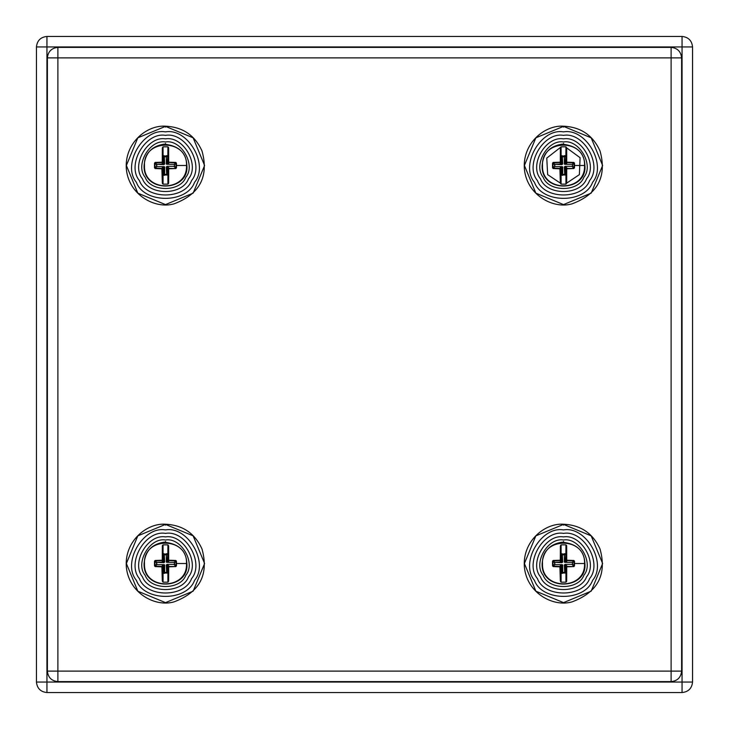 <?xml version="1.0" encoding="UTF-8"?>
<svg xmlns="http://www.w3.org/2000/svg" width="729" height="729" viewBox="0 0 729 729"><rect width="100%" height="100%" fill="white"/><g stroke="black" fill="none" stroke-linecap="round" stroke-linejoin="round"><path stroke-width="1.09" d="M162.33 581.15L163.032 582.179L167.934 582.179L168.636 581.15L168.7 566.807L175.807 566.579L176.473 565.85L176.491 563.517L176.473 561.184L175.807 560.455L168.7 560.227L168.636 545.884L167.934 544.855L163.032 544.855L162.33 545.884L162.266 560.227L155.159 560.455L154.493 561.184L154.493 565.85L155.159 566.579L161.874 566.843L162.33 581.15L161.874 566.843L162.713 565.904L162.357 565.558L161.911 566.46L155.268 566.196L156.817 564.647L164.08 564.647L163.205 565.449L163.551 565.795L162.357 565.558M162.33 545.884L162.266 560.227L163.059 561.239L163.059 545.055L162.357 561.476L163.952 562.679L164.645 561.986L164.298 554.805L166.668 554.805L167.415 554.058L164.645 554.459L163.897 553.712L163.205 553.958L163.551 561.239L163.059 561.585M155.159 560.455L154.958 561.212L156.425 562.679L156.771 564.647L156.771 562.332L163.952 562.679M162.357 561.476L161.911 560.574L155.268 560.838L156.771 562.332L164.645 561.986M168.636 545.884L167.907 545.055L167.761 561.585L167.761 554.058L163.205 553.958M166.485 553.657L167.069 553.712M167.761 554.058L167.415 561.239L166.668 561.986L166.321 554.805L166.321 562.086L168.609 561.476L169.055 560.574L175.698 560.838L174.149 562.387L167.014 562.332M163.952 564.702L164.645 572.229L164.645 564.948L163.551 565.795L163.897 573.322L164.645 572.575L163.205 572.976L163.205 565.795L162.713 565.904L163.059 581.979L163.059 565.449M168.636 581.15L168.7 566.807L167.907 565.795L167.907 581.979L168.609 565.558L167.907 565.449M174.541 562.679L174.195 564.702L175.698 566.196L176.008 565.822L174.541 564.355L174.541 562.679L176.008 561.212L175.807 560.455M167.907 561.585L168.609 561.476M167.014 564.355L174.195 564.355L167.014 564.355L166.321 565.048L166.668 572.229L164.645 572.575L167.761 573.076L167.761 565.449L167.014 564.702L166.321 565.048M163.205 572.976L167.761 573.076M164.481 573.377L163.897 573.322M167.934 582.179L163.032 582.179M164.645 564.948L164.08 564.647M166.321 562.086L166.886 562.387M163.032 544.855L167.934 544.855M176.473 561.184L176.008 561.212L176.008 565.822L176.473 565.85M175.807 566.579L169.055 566.46L168.609 565.558M154.493 565.85L155.159 566.579M154.493 561.184L154.958 561.212L154.958 565.822L156.425 564.355M162.412 545.465L163.059 545.374M162.33 183.116L163.032 184.145L167.934 184.145L168.636 183.116L168.7 168.773L175.807 168.545L176.473 167.816L176.491 165.483L176.473 163.15L175.807 162.421L168.7 162.193L168.636 147.85L167.934 146.821L163.032 146.821L162.33 147.85L162.266 162.193L155.159 162.421L154.493 163.15L154.493 167.816L155.159 168.545L161.874 168.809L162.33 183.116L161.874 168.809L162.713 167.87L162.357 167.524L161.911 168.426L155.268 168.162L156.817 166.613L164.08 166.613L163.205 167.415L163.551 167.761L162.357 167.524M162.33 147.85L162.266 162.193L163.059 163.205L163.059 147.021L162.357 163.442L163.952 164.645L164.645 163.952L164.298 156.771L166.668 156.771L167.415 156.024L164.645 156.425L163.897 155.678L163.205 155.924L163.551 163.205L163.059 163.551M155.159 162.421L154.958 163.178L156.425 164.645L156.771 166.613L156.771 164.298L163.952 164.645M162.357 163.442L161.911 162.54L155.268 162.804L156.771 164.298L164.645 163.952M168.636 147.85L167.907 147.021L167.761 163.551L167.761 156.024L163.205 155.924M166.485 155.623L167.069 155.678M167.761 156.024L167.415 163.205L166.668 163.952L166.321 156.771L166.321 164.052L168.609 163.442L169.055 162.54L175.698 162.804L174.149 164.353L167.014 164.298M163.952 166.668L164.645 174.195L164.645 166.914L163.551 167.761L163.897 175.288L164.645 174.541L163.205 174.942L163.205 167.761L162.713 167.87L163.059 183.945L163.059 167.415M168.636 183.116L168.7 168.773L167.907 167.761L167.907 183.945L168.609 167.524L167.907 167.415M174.541 164.645L174.195 166.668L175.698 168.162L176.008 167.788L174.541 166.321L174.541 164.645L176.008 163.178L175.807 162.421M167.907 163.551L168.609 163.442M167.014 166.321L174.195 166.321L167.014 166.321L166.321 167.014L166.668 174.195L164.645 174.541L167.761 175.042L167.761 167.415L167.014 166.668L166.321 167.014M163.205 174.942L167.761 175.042M164.481 175.343L163.897 175.288M167.934 184.145L163.032 184.145M164.645 166.914L164.08 166.613M166.321 164.052L166.886 164.353M163.032 146.821L167.934 146.821M176.473 163.15L176.008 163.178L176.008 167.788L176.473 167.816M175.807 168.545L169.055 168.426L168.609 167.524M154.493 167.816L155.159 168.545M154.493 163.15L154.958 163.178L154.958 167.788L156.425 166.321M167.907 147.34L168.554 147.431M168.554 183.535L167.907 183.626M163.059 183.626L162.412 183.535M681.615 671.117C680.95 677.451 677.451 680.95 671.117 681.615L57.883 681.615C51.549 680.95 48.05 677.451 47.385 671.117L47.385 57.883C48.05 51.549 51.549 48.05 57.883 47.385L671.117 47.385C677.451 48.05 680.95 51.549 681.615 57.883L681.615 671.117L671.117 671.117L671.117 47.385M560.364 183.116L561.066 184.145L565.968 184.145L566.67 183.116L566.734 168.773L573.841 168.545L574.507 167.816L574.525 165.483L574.507 163.15L573.841 162.421L566.734 162.193L566.67 147.85L565.968 146.821L561.066 146.821L560.364 147.85L560.3 162.193L553.193 162.421L552.527 163.15L552.527 167.816L553.193 168.545L559.908 168.809L560.364 183.116L559.908 168.809L560.747 167.87L560.391 167.524L559.945 168.426L553.302 168.162L554.851 166.613L562.114 166.613L561.239 167.415L561.585 167.761L560.391 167.524M560.364 147.85L560.3 162.193L561.093 163.205L561.093 147.021L560.391 163.442L561.986 164.645L562.679 163.952L562.332 156.771L564.702 156.771L565.449 156.024L562.679 156.425L561.931 155.678L561.239 155.924L561.585 163.205L561.093 163.551M553.193 162.421L552.992 163.178L554.459 164.645L554.805 166.613L554.805 164.298L561.986 164.645M560.391 163.442L559.945 162.54L553.302 162.804L554.805 164.298L562.679 163.952M566.67 147.85L565.941 147.021L565.795 163.551L565.795 156.024L561.239 155.924M564.519 155.623L565.103 155.678M565.795 156.024L565.449 163.205L564.702 163.952L564.355 156.771L564.355 164.052L566.643 163.442L567.089 162.54L573.732 162.804L572.183 164.353L565.048 164.298M561.986 166.668L562.679 174.195L562.679 166.914L561.585 167.761L561.931 175.288L562.679 174.541L561.239 174.942L561.239 167.761L560.747 167.87L561.093 183.945L561.093 167.415M566.67 183.116L566.734 168.773L565.941 167.761L565.941 183.945L566.643 167.524L565.941 167.415M572.575 164.645L572.229 166.668L573.732 168.162L574.042 167.788L572.575 166.321L572.575 164.645L574.042 163.178L573.841 162.421M565.941 163.551L566.643 163.442M565.048 166.321L572.229 166.321L565.048 166.321L564.355 167.014L564.702 174.195L562.679 174.541L565.795 175.042L565.795 167.415L565.048 166.668L564.355 167.014M561.239 174.942L565.795 175.042M562.515 175.343L561.931 175.288M565.968 184.145L561.066 184.145M562.679 166.914L562.114 166.613M564.355 164.052L564.92 164.353M561.066 146.821L565.968 146.821M574.507 163.15L574.042 163.178L574.042 167.788L574.507 167.816M573.841 168.545L567.089 168.426L566.643 167.524M552.527 167.816L553.193 168.545M552.527 163.15L552.992 163.178L552.992 167.788L554.459 166.321M565.941 147.34L580.093 157.71L579.373 174.641L565.941 183.626M561.093 183.626L547.661 174.641L546.768 158.084L560.446 147.431M560.364 581.15L561.066 582.179L565.968 582.179L566.67 581.15L566.734 566.807L573.841 566.579L574.507 565.85L574.525 563.517L574.507 561.184L573.841 560.455L566.734 560.227L566.67 545.884L565.968 544.855L561.066 544.855L560.364 545.884L560.3 560.227L553.193 560.455L552.527 561.184L552.527 565.85L553.193 566.579L559.908 566.843L560.364 581.15L559.908 566.843L560.747 565.904L560.391 565.558L559.945 566.46L553.302 566.196L554.851 564.647L562.114 564.647L561.239 565.449L561.585 565.795L560.391 565.558M560.364 545.884L560.3 560.227L561.093 561.239L561.093 545.055L560.391 561.476L561.986 562.679L562.679 561.986L562.332 554.805L564.702 554.805L565.449 554.058L562.679 554.459L561.931 553.712L561.239 553.958L561.585 561.239L561.093 561.585M553.193 560.455L552.992 561.212L554.459 562.679L554.805 564.647L554.805 562.332L561.986 562.679M560.391 561.476L559.945 560.574L553.302 560.838L554.805 562.332L562.679 561.986M566.67 545.884L565.941 545.055L565.795 561.585L565.795 554.058L561.239 553.958M564.519 553.657L565.103 553.712M565.795 554.058L565.449 561.239L564.702 561.986L564.355 554.805L564.355 562.086L566.643 561.476L567.089 560.574L573.732 560.838L572.183 562.387L565.048 562.332M561.986 564.702L562.679 572.229L562.679 564.948L561.585 565.795L561.931 573.322L562.679 572.575L561.239 572.976L561.239 565.795L560.747 565.904L561.093 581.979L561.093 565.449M566.67 581.15L566.734 566.807L565.941 565.795L565.941 581.979L566.643 565.558L565.941 565.449M572.575 562.679L572.229 564.702L573.732 566.196L574.042 565.822L572.575 564.355L572.575 562.679L574.042 561.212L573.841 560.455M565.941 561.585L566.643 561.476M565.048 564.355L572.229 564.355L565.048 564.355L564.355 565.048L564.702 572.229L562.679 572.575L565.795 573.076L565.795 565.449L565.048 564.702L564.355 565.048M561.239 572.976L565.795 573.076M562.515 573.377L561.931 573.322M565.968 582.179L561.066 582.179M562.679 564.948L562.114 564.647M564.355 562.086L564.92 562.387M561.066 544.855L565.968 544.855M574.507 561.184L574.042 561.212L574.042 565.822L574.507 565.85M573.841 566.579L567.089 566.46L566.643 565.558M552.527 565.85L553.193 566.579M552.527 561.184L552.992 561.212L552.992 565.822L554.459 564.355M565.941 545.374L566.588 545.465M566.588 581.569L565.941 581.66M46.948 46.948L46.948 36.45C40.614 37.115 37.115 40.614 36.45 46.948L682.052 46.948L682.052 682.052L46.948 682.052L46.948 692.55L682.052 692.55L682.052 682.052L682.052 692.55C688.386 691.885 691.885 688.386 692.55 682.052C691.885 688.386 688.386 691.885 682.052 692.55L46.948 692.55L46.948 682.052L692.55 682.052L682.052 682.052L682.052 46.948L692.55 46.948L692.55 682.052L692.55 46.948L682.052 46.948L682.052 36.45L682.052 46.948L46.948 46.948L46.948 682.052L46.948 46.948L36.45 46.948L36.45 682.052L46.948 682.052L36.45 682.052C37.115 688.386 40.614 691.885 46.948 692.55C40.614 691.885 37.115 688.386 36.45 682.052L36.45 46.948C37.115 40.614 40.614 37.115 46.948 36.45L682.052 36.45C688.386 37.115 691.885 40.614 692.55 46.948C691.885 40.614 688.386 37.115 682.052 36.45L46.948 36.45L46.948 46.948M163.551 554.058L164.298 554.805L164.298 561.986L163.551 561.239L163.551 554.058M168.253 561.13L168.253 546.076L168.253 561.13M167.415 572.976L166.668 572.229L166.668 565.048L167.415 565.795L167.415 572.976M176.491 563.517L186.496 563.517C187.818 590.481 143.422 590.718 144.47 563.717C142.93 536.489 187.79 536.28 186.496 563.517L186.542 563.517M163.059 545.811L162.485 545.903M168.481 545.903L167.907 545.811M165.483 540.007C149.791 537.182 134.829 563.098 145.126 575.272C150.52 590.271 180.446 590.271 185.84 575.272C196.137 563.098 181.175 537.182 165.483 540.007M165.483 536.918C183.234 533.719 200.165 563.043 188.519 576.821C182.414 593.789 148.552 593.789 142.447 576.821C130.801 563.043 147.732 533.719 165.483 536.918M165.483 533.391C145.372 529.773 126.199 562.979 139.394 578.58C146.31 597.807 184.656 597.807 191.572 578.58C204.767 562.979 185.594 529.773 165.483 533.391M165.483 529.919C187.909 525.882 209.287 562.916 194.579 580.32C186.861 601.753 144.105 601.753 136.387 580.32C121.679 562.916 143.057 525.882 165.483 529.919M165.483 524.406L137.817 535.861L126.372 563.517L137.827 591.183L165.492 602.628L193.158 591.155L204.594 563.508L193.13 535.851L165.483 524.406L165.483 525.162L165.483 524.406M165.483 542.084L165.483 541.447M163.551 156.024L164.298 156.771L164.298 163.952L163.551 163.205L163.551 156.024M168.253 163.096L168.253 148.042L168.253 163.096M167.415 174.942L166.668 174.195L166.668 167.014L167.415 167.761L167.415 174.942M176.491 165.483L186.496 165.483C187.818 192.447 143.422 192.684 144.47 165.683C142.93 138.455 187.79 138.246 186.496 165.483L186.542 165.483M163.059 147.777L162.485 147.869M168.481 147.869L167.907 147.777M165.483 141.973C149.791 139.148 134.829 165.064 145.126 177.238C150.52 192.237 180.446 192.237 185.84 177.238C196.137 165.064 181.175 139.148 165.483 141.973M165.483 138.884C183.234 135.685 200.165 165.009 188.519 178.787C182.414 195.755 148.552 195.755 142.447 178.787C130.801 165.009 147.732 135.685 165.483 138.884M165.483 135.357C145.372 131.739 126.199 164.945 139.394 180.546C146.31 199.773 184.656 199.773 191.572 180.546C204.767 164.945 185.594 131.739 165.483 135.357M165.483 131.885C187.909 127.848 209.287 164.882 194.579 182.286C186.861 203.719 144.105 203.719 136.387 182.286C121.679 164.882 143.057 127.848 165.483 131.885M165.483 126.372L137.817 137.827L126.372 165.483L137.827 193.149L165.492 204.594L193.158 193.121L204.594 165.474L193.13 137.817L165.483 126.372L165.483 127.128L165.483 126.372M165.483 144.05L165.483 143.413M671.117 681.615L671.117 671.117L57.883 671.117L57.883 681.615M681.615 57.883L47.385 57.883M57.883 47.385L57.883 671.117L47.385 671.117M561.585 156.024L562.332 156.771L562.332 163.952L561.585 163.205L561.585 156.024M566.287 163.096L566.287 148.042L566.287 163.096M565.449 174.942L564.702 174.195L564.702 167.014L565.449 167.761L565.449 174.942M574.525 165.483L584.53 165.483C585.852 192.447 541.456 192.684 542.504 165.683C540.964 138.455 585.824 138.246 584.53 165.483L584.576 165.483M561.093 147.777L560.519 147.869M566.515 147.869L565.941 147.777M563.517 141.973C547.825 139.148 532.863 165.064 543.16 177.238C548.554 192.237 578.48 192.237 583.874 177.238C594.171 165.064 579.209 139.148 563.517 141.973M563.517 138.884C581.268 135.685 598.199 165.009 586.553 178.787C580.448 195.755 546.586 195.755 540.481 178.787C528.835 165.009 545.766 135.685 563.517 138.884M563.517 135.357C543.406 131.739 524.233 164.945 537.428 180.546C544.344 199.773 582.69 199.773 589.606 180.546C602.801 164.945 583.628 131.739 563.517 135.357M563.517 131.885C585.943 127.848 607.321 164.882 592.613 182.286C584.895 203.719 542.139 203.719 534.421 182.286C519.713 164.882 541.091 127.848 563.517 131.885M563.517 126.372L535.851 137.827L524.406 165.483L535.861 193.149L563.526 204.594L591.192 193.121L602.628 165.474L591.164 137.817L563.517 126.372L563.517 127.128L563.517 126.372M563.517 144.05L563.517 143.413M561.585 554.058L562.332 554.805L562.332 561.986L561.585 561.239L561.585 554.058M566.287 561.13L566.287 546.076L566.287 561.13M565.449 572.976L564.702 572.229L564.702 565.048L565.449 565.795L565.449 572.976M574.525 563.517L584.53 563.517C585.852 590.481 541.456 590.718 542.504 563.717C540.964 536.489 585.824 536.28 584.53 563.517L584.576 563.517M561.093 545.811L560.519 545.903M566.515 545.903L565.941 545.811M563.517 540.007C547.825 537.182 532.863 563.098 543.16 575.272C548.554 590.271 578.48 590.271 583.874 575.272C594.171 563.098 579.209 537.182 563.517 540.007M563.517 536.918C581.268 533.719 598.199 563.043 586.553 576.821C580.448 593.789 546.586 593.789 540.481 576.821C528.835 563.043 545.766 533.719 563.517 536.918M563.517 533.391C543.406 529.773 524.233 562.979 537.428 578.58C544.344 597.807 582.69 597.807 589.606 578.58C602.801 562.979 583.628 529.773 563.517 533.391M563.517 529.919C585.943 525.882 607.321 562.916 592.613 580.32C584.895 601.753 542.139 601.753 534.421 580.32C519.713 562.916 541.091 525.882 563.517 529.919M563.517 524.406L535.851 535.861L524.406 563.517L535.861 591.183L563.526 602.628L591.192 591.155L602.628 563.508L591.164 535.851L563.517 524.406L563.517 525.162L563.517 524.406M563.517 542.084L563.517 541.447M186.87 563.517C186.351 550.842 178.778 543.725 164.143 542.176C151.869 544.034 145.189 551.151 144.096 563.517C142.793 591.748 189.394 590.08 186.87 563.517M165.483 524.224C146.821 522.839 124.158 541.319 126.363 567.217C128.823 592.859 154.976 607.494 174.067 601.862C199.755 592.221 209.068 574.616 202.015 549.037C194.898 533.309 182.724 525.035 165.483 524.224M186.87 165.483C186.351 152.808 178.778 145.691 164.143 144.142C151.869 146 145.189 153.117 144.096 165.483C142.793 193.714 189.394 192.046 186.87 165.483M165.483 126.19C146.821 124.805 124.158 143.285 126.363 169.183C128.823 194.825 154.976 209.46 174.067 203.828C199.755 194.187 209.068 176.582 202.015 151.003C194.898 135.275 182.724 127.001 165.483 126.19M584.904 165.483C584.385 152.808 576.812 145.691 562.177 144.142C549.903 146 543.223 153.117 542.13 165.483C540.827 193.714 587.428 192.046 584.904 165.483M563.517 126.19C544.855 124.805 522.192 143.285 524.397 169.183C526.857 194.825 553.01 209.46 572.101 203.828C597.789 194.187 607.102 176.582 600.049 151.003C592.932 135.275 580.758 127.001 563.517 126.19M584.904 563.517C584.385 550.842 576.812 543.725 562.177 542.176C549.903 544.034 543.223 551.151 542.13 563.517C540.827 591.748 587.428 590.08 584.904 563.517M563.517 524.224C544.855 522.839 522.192 541.319 524.397 567.217C526.857 592.859 553.01 607.494 572.101 601.862C597.789 592.221 607.102 574.616 600.049 549.037C592.932 533.309 580.758 525.035 563.517 524.224"/></g></svg>

